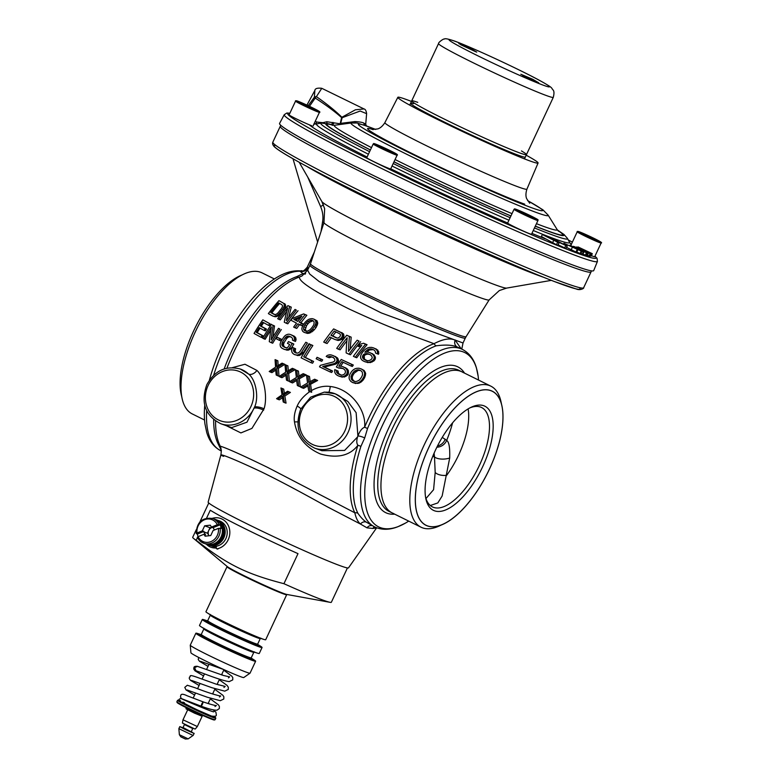 <?xml version="1.0" encoding="UTF-8"?>
<svg xmlns="http://www.w3.org/2000/svg" width="778" height="778" viewBox="0 0 778 778"><rect width="100%" height="100%" fill="white"/><g stroke="black" fill="none" stroke-linecap="round" stroke-linejoin="round"><path stroke-width="1.17" d="M430.322 505.525L437.829 502.919L442.147 495.994L449.694 458.018C450.034 447.651 449.023 441.778 446.66 440.416A10.561 10.065 -41.2 0 1 436.876 447.194M449.694 458.018A10.561 4.678 -3.8 0 1 434.494 456.929L434.095 453.175M425.955 498.562L433.579 489.693L435.184 472.45L434.494 456.929L432.772 456.316M425.605 497.375A55.442 23.729 116.3 0 0 432.403 506.886A55.442 23.729 116.3 0 0 433.511 507.363A55.442 23.729 116.3 0 0 478.888 466.479A55.442 23.729 116.3 0 0 481.601 407.526A55.442 23.729 116.3 0 0 480.493 407.05A55.442 23.729 116.3 0 0 469.912 407.886M434.532 510.806A58.078 24.867 116.3 0 0 482.7 466.644A58.078 24.867 116.3 0 0 483.751 405.727A58.078 24.867 116.3 0 0 471.283 407.195A58.078 24.867 116.3 0 0 436.857 447.233A58.078 24.867 116.3 0 0 425.887 498.883A58.078 24.867 116.3 0 0 434.532 510.806M452.592 422.843A66.179 28.329 116.3 0 1 446.66 440.416L442.264 437.372M323.444 204.818A6.603 1.78 -27.5 0 1 320.604 206.54L307.67 176.946M321.032 231.572L322.559 221.963C323.424 216.829 322.773 211.684 320.604 206.54M317.891 241.18L317.609 242.046M324.018 222.42A6.603 0.622 19.9 0 1 322.559 221.963M314.331 252.072L307.252 267.194C301.747 273.477 303.06 269.84 300.639 270.929L299.997 271.23A6.603 6.136 139.1 0 0 308.03 267.72M221.312 450.977L220.631 450.637C213.814 447.029 209.156 440.883 206.666 432.198L204.935 423.903A97.211 41.613 -63.7 0 1 204.731 405.426M209.379 380.209A97.211 41.613 -63.7 0 1 277.717 276.919C285.711 272.281 293.345 270.287 300.639 270.929M221.341 450.384L218.258 444.121A99.001 42.382 -63.7 0 1 213.668 419.702M226.943 368.169A99.992 42.8 -63.7 0 1 299.374 277.046A5.281 4.367 70.5 0 1 296.632 276.696L302.914 273.661L305.686 273.185M213.649 375.22A99.001 42.382 -63.7 0 1 299.997 271.23L302.914 273.661A5.281 4.96 72.7 0 0 305.316 274.06M309.926 265.249L307.611 270.18L309.693 274.031L319.291 281.626L381.269 312.912L463.017 342.981L465.322 338.051A85.804 3.929 -154.9 0 1 385.956 305.209A85.804 3.929 -154.9 0 1 309.926 265.249L310.51 263.771A85.901 3.929 25.1 0 0 386.637 303.751A85.901 3.929 25.1 0 0 466.09 336.65L489.148 299.89L499.34 290.544L506.653 288.093L551.349 280.362M461.189 348.807L455.188 340.18C450.161 337.808 443.1 338.975 433.998 343.701A99.992 42.8 116.3 0 0 364.59 427.248C366.603 410.93 351.199 388.806 330.29 386.501C324.222 385.645 317.949 386.987 311.472 390.546L310.578 384.254L317.619 380.471L314.633 379.217A130.014 5.952 -154.9 0 0 316.092 379.927A130.043 41.613 154.5 0 0 309.022 383.7A128.992 48.732 78.4 0 0 310.228 391.772A130.685 5.981 -154.9 0 1 308.759 391.062A129.245 48.324 -102.7 0 1 307.68 384.614A130.023 41.662 154.4 0 0 302.039 387.804A130.685 5.981 -154.9 0 1 300.619 387.113A130.14 42.382 -26.6 0 1 307.582 383A129.226 48.275 -102.8 0 1 306.493 375.268L309.488 376.513L310.169 381.599M353.047 372.613A119.54 51.173 116.3 0 0 351.763 374.646A117.381 50.453 106.1 0 0 351.004 376.552A115.309 44.22 80.1 0 0 351.257 378.925A118.684 33.084 57.1 0 0 351.889 379.975A124.743 16.28 35.6 0 0 353.377 381.045A129.693 5.3 14.7 0 1 355.235 381.531A130.334 26.471 -6.2 0 1 356.606 381.424A126.153 42.07 -28.3 0 1 359.037 380.306A118.431 49.16 -53.5 0 1 360.477 378.721A115.368 49.384 -63.7 0 1 361.77 376.688A112.615 48.411 -73.9 0 1 362.558 374.801A109.299 41.915 -99.9 0 1 362.344 372.438A112.615 31.392 -122.9 0 1 361.712 371.388A120.25 15.696 -144.4 0 1 360.214 370.318A127.582 5.213 -165.3 0 0 358.347 369.822A130.665 26.54 173.8 0 0 356.956 369.929A128.467 42.839 151.7 0 0 354.496 371.038A122.175 50.716 126.5 0 0 353.047 372.613L354.311 373.061A116.583 49.909 116.3 0 0 353.008 375.093L352.24 376.99L352.463 379.353L354.535 381.453M354.311 373.061L358.201 370.367L360.457 370.484M363.462 354.612A120.259 51.474 116.3 0 0 362.82 355.458A112.995 47.584 96.4 0 0 362.519 356.45A108.696 41.681 80.1 0 0 362.548 357.608A108.366 30.206 57.1 0 0 363.132 358.629A112.489 20.393 42.3 0 0 363.919 359.387A119.958 5.485 -154.9 0 0 366.282 360.486A126.979 12.02 8.1 0 1 367.508 360.671A130.237 26.452 -6.2 0 1 368.957 360.593A129.138 43.062 -28.3 0 1 370.279 360.068A124.587 48.936 -44 0 1 371.271 359.387A116.408 49.831 -63.7 0 1 371.923 358.551A107.841 45.416 -83.6 0 1 372.234 357.559A101.743 34.378 -111.6 0 1 371.981 356.684A102.978 28.698 -122.9 0 1 371.388 355.653A107.957 19.567 -137.7 0 1 370.591 354.904A116.817 5.349 -154.9 0 1 368.208 353.796A125.034 11.835 -171.9 0 0 366.983 353.601A129.401 26.287 173.8 0 0 365.543 353.689A130.646 35.778 162.9 0 0 364.444 353.932A126.882 49.831 136 0 0 363.462 354.612L364.853 355.108L366.924 354.185L369.569 354.282M364.853 355.108A117.235 50.181 116.3 0 0 364.211 355.945L364.454 359.105L367.547 360.934M335.911 331.934A126.046 53.954 116.3 0 0 332.76 335.921L337.069 338.022M306.279 323.035A129.595 55.481 116.3 0 0 304.791 325A130.471 56.084 106.1 0 0 303.799 326.818A129.683 49.724 80.1 0 0 303.566 329.016A125.871 35.088 57.1 0 0 303.906 329.96A121.436 15.842 35.6 0 0 304.966 330.883A119.316 4.872 14.7 0 1 306.435 331.234A121.047 24.585 -6.2 0 1 307.611 331.058A125.287 41.779 -28.3 0 1 309.868 329.872A129.537 53.77 -53.5 0 1 311.375 328.306A130.422 55.831 -63.7 0 1 312.844 326.342A130.675 56.172 -73.9 0 1 313.874 324.543A128.01 49.082 -99.9 0 1 314.147 322.355A122.029 34.018 -122.9 0 1 313.826 321.411A115.834 15.113 -144.4 0 1 312.775 320.497A113.073 4.619 -165.3 0 0 311.297 320.147A115.64 23.486 173.8 0 0 310.111 320.322A121.815 40.621 151.7 0 0 307.816 321.489A128.039 53.147 126.5 0 0 306.279 323.035L308.049 323.667A125.725 53.818 116.3 0 0 306.551 325.622L305.287 329.629L306.697 331.496M308.049 323.667L309.605 322.121L313.126 320.789M297.916 321.226L295.455 319.962L300.396 317.988M279.594 303.459A111.536 47.75 116.3 0 0 271.814 312.921L275.344 314.847M280.061 312.455A115.776 49.559 116.3 0 0 279.516 313.145M354.496 371.038L355.76 371.485M268.371 313.602A112.791 48.285 -63.7 0 1 278.952 300.658L283.25 303.08A119.433 15.589 35.6 0 0 283.96 303.867A126.493 29.778 50.1 0 0 284.262 304.84A130.539 44.103 68.4 0 0 284.116 306.357A129.09 52.233 87.6 0 0 283.591 307.67A124.354 53.332 104.1 0 0 282.667 309.158A119.54 51.173 116.3 0 0 279.39 313.32A114.774 47.205 128.5 0 0 278.116 314.613A109.455 39.882 144.5 0 0 276.871 315.518A106.897 29.272 162.9 0 0 275.237 316.208A109.951 16.921 -179.5 0 0 274.041 316.345A115.698 4.726 -165.3 0 0 272.854 316.092A120.678 5.524 -154.9 0 1 268.371 313.602M283.25 303.08A112.791 5.164 -154.9 0 1 278.952 300.658M270.725 312.532A119.812 5.485 -154.9 0 0 274.109 314.409A113.413 6.983 12.2 0 1 275.101 314.555A106.771 21.687 -6.2 0 1 276.102 314.312A106.469 35.506 -28.3 0 1 277.133 313.69A112.547 45.571 -48.6 0 1 278.193 312.678A118.645 50.794 -63.7 0 1 281.49 308.516A124.791 53.244 -78.9 0 1 282.19 307.3A130.111 49.889 -99.9 0 1 282.492 306.269A129.041 35.963 -122.9 0 1 282.375 305.404A121.699 18.283 -141.8 0 1 281.85 304.713A113.948 5.213 -154.9 0 1 278.563 302.875A113.928 48.771 116.3 0 0 270.725 312.532L271.814 312.921M287.909 305.628A112.791 5.164 -154.9 0 0 289.737 306.61A130.558 50.784 81.9 0 0 286.362 320.575A124.752 53.4 -63.7 0 1 295.037 309.43A112.791 5.164 -154.9 0 0 296.35 310.121A125.346 53.663 116.3 0 0 286.265 323.249A120.678 5.524 -154.9 0 1 284.271 322.209A130.403 50.988 -97.5 0 1 287.743 307.923A121.475 52 116.3 0 0 278.903 319.359A120.678 5.524 -154.9 0 1 277.658 318.698A120.678 51.659 -63.7 0 1 287.909 305.628L291.283 307.164L288.638 317.502M290.953 320.235A126.094 53.983 -63.7 0 1 292.217 318.552A114.356 33.493 -20.4 0 1 303.653 313.913L306.853 315.275A124.616 53.342 116.3 0 0 300.911 322.763L303.332 323.998A125.151 53.575 116.3 0 0 302.068 325.681L300.357 325.068A118.606 5.427 -154.9 0 1 297.945 323.843A128.38 54.956 116.3 0 0 295.086 327.801A120.678 5.524 -154.9 0 1 293.656 327.071A127.991 54.791 -63.7 0 1 296.515 323.113A118.606 5.427 -154.9 0 1 290.953 320.235M303.653 313.913A112.791 5.164 -154.9 0 0 305.064 314.633A128.38 54.956 116.3 0 0 299.199 322.15A117.643 5.378 -154.9 0 0 301.601 323.385A128.963 55.209 116.3 0 0 300.357 325.068M293.812 319.379A117.643 5.378 -154.9 0 0 297.77 321.421A127.991 54.791 -63.7 0 1 301.864 316.121A115.27 33.639 159.8 0 0 293.812 319.379L295.455 319.962M302.554 326.186A130.48 55.958 -75.9 0 1 303.352 324.659A129.372 55.384 -63.7 0 1 305.258 322.131A127.291 52.359 -51.5 0 1 306.581 320.867A125.55 49.306 -44 0 1 307.475 320.147A123.264 44.91 -35.5 0 1 308.847 319.291A117.702 32.229 -17.1 0 1 310.247 318.834A114.181 21.084 -3.6 0 1 312.163 318.63A112.1 2.995 16.4 0 1 313.884 319.116A114.522 13.391 33.9 0 0 315.187 320.157A120.541 31.665 54.4 0 0 315.8 321.625A124.772 42.158 68.4 0 0 315.907 322.851A129.012 52.194 87.6 0 0 315.557 324.222A130.091 54.791 96.4 0 0 315.168 325.185A130.587 56.006 104.1 0 0 314.351 326.711A130.519 55.87 116.3 0 0 312.455 329.24A129.527 53.274 128.5 0 0 311.161 330.514A128.535 50.482 136 0 0 310.286 331.234A127.145 46.33 144.5 0 0 308.954 332.109A123.614 33.853 162.9 0 0 307.573 332.576A121.319 22.406 176.4 0 0 305.686 332.78A120.084 3.209 -163.6 0 0 303.965 332.303A121.806 14.247 -146.1 0 1 302.652 331.253A125.783 33.036 -125.6 0 1 302 329.775A128.37 43.373 -111.6 0 1 301.864 328.549A130.461 52.778 -92.4 0 1 302.185 327.159A130.685 55.034 -83.6 0 1 302.554 326.186M333.636 328.899A112.791 5.164 -154.9 0 0 340.511 332.235A111.215 14.51 35.6 0 0 341.746 333.217A113.277 33.6 60.2 0 0 342.252 334.618A117.779 43.831 76.8 0 0 342.252 336.154A123.673 52.087 96.4 0 0 341.892 337.127A128.448 54.985 116.3 0 0 341.017 338.236A130.626 51.299 136 0 0 340.074 338.936A129.663 41.224 154.9 0 0 338.333 339.626A126.532 28.339 170.8 0 0 336.534 339.898A119.841 4.892 -165.3 0 0 334.861 339.48A117.478 5.378 -154.9 0 1 329.707 336.971A129.945 55.627 116.3 0 0 325.399 342.913A120.678 5.524 -154.9 0 1 323.706 342.087A130.14 55.715 -63.7 0 1 333.636 328.899L343.545 333.859L343.643 337.749A124.674 53.371 116.3 0 0 342.767 338.858L338.265 340.521L334.861 339.48M330.971 335.289A116.476 5.329 -154.9 0 0 336.427 337.934A120.901 11.446 8.1 0 1 337.516 338.08A127.952 35.039 -17.1 0 1 338.527 337.808A130.665 51.319 -44 0 1 339.471 337.107A128.798 55.141 -63.7 0 1 340.122 336.271A124.295 52.35 -83.6 0 1 340.482 335.299A116.175 39.25 -111.6 0 1 340.336 334.462A111.983 20.296 -137.7 0 1 339.685 333.762A113.763 5.203 -154.9 0 1 334.219 331.107A129.945 55.627 116.3 0 0 330.971 335.289L332.76 335.921M346.716 335.23A112.791 5.164 -154.9 0 0 349.429 336.534A116.204 45.202 81.9 0 0 348.505 351.364A125.054 53.536 -63.7 0 1 357.16 340.21A112.791 5.164 -154.9 0 0 359.066 341.114A124.431 53.264 116.3 0 0 348.952 354.233A120.678 5.524 -154.9 0 1 346.142 352.901A117.381 45.892 -97.5 0 1 347.173 337.749A127.495 54.577 116.3 0 0 338.508 349.254A120.678 5.524 -154.9 0 1 336.718 348.388A127.923 54.761 -63.7 0 1 346.716 335.23L351.179 337.156L350.197 349.069M355.322 357.248A122.117 52.272 116.3 0 1 365.524 344.158A112.791 5.164 -154.9 0 1 363.559 343.234L367.07 344.712A118.917 50.901 116.3 0 0 356.752 357.754L355.322 357.248A120.678 5.524 -154.9 0 1 353.387 356.334A122.856 52.593 -63.7 0 1 361.741 345.432A130.519 38.958 158.6 0 0 358.25 346.453A123.556 52.894 -63.7 0 1 360.029 344.246A130.422 38.929 -21.4 0 1 363.559 343.234M369.657 352.57A115.951 5.3 -154.9 0 0 371.359 353.358A110.175 14.374 35.6 0 0 372.847 354.428A102.336 26.88 54.4 0 0 373.907 356.061A100.391 33.921 68.4 0 0 374.276 357.374A105.331 43.743 92.7 0 0 373.868 359.076A115.543 49.461 116.3 0 0 372.779 360.477A125.346 47.876 139.6 0 0 371.018 361.546A129.518 41.185 154.9 0 0 369.142 362.188A130.052 24.011 176.4 0 0 366.798 362.237A125.064 5.106 -165.3 0 0 364.901 361.731A120.678 5.524 -154.9 0 1 363.219 360.943A116.078 15.142 -144.4 0 1 361.76 359.883A109.941 28.883 -125.6 0 1 360.72 358.259A109.251 40.651 -103.2 0 1 360.564 356.674A112.8 46.845 -87.3 0 1 360.963 354.963A117.799 50.687 -72.5 0 1 362.13 352.852A121.076 51.834 -63.7 0 1 363.647 350.897A124.256 51.893 -54.9 0 1 365.534 349.118A128.535 49.092 -40.4 0 1 367.323 348.048A130.655 41.545 -25.1 0 1 369.239 347.426A127.563 23.554 -3.6 0 1 371.612 347.387A119.112 4.862 14.7 0 1 373.547 347.902L377.758 350.09L378.828 353.261L378.468 354.243L377.213 353.796A114.881 5.252 -154.9 0 1 375.473 352.988A100.741 38.628 -99.9 0 1 375.463 351.841A99.253 27.668 -122.9 0 1 374.889 350.82A104.126 18.876 -137.7 0 1 374.092 350.061A113.763 5.203 -154.9 0 1 372.04 349.108A123.255 11.67 -171.9 0 0 370.795 348.914A128.652 26.131 173.8 0 0 369.326 348.991A130.373 43.471 151.7 0 0 367.975 349.497A127.281 49.996 136 0 0 366.973 350.168A124.217 51.562 126.5 0 0 365.3 351.675A120.395 51.543 116.3 0 0 364.863 352.23A129.167 26.238 -6.2 0 1 367.751 352.055A121.485 4.96 14.7 0 1 369.657 352.57L374.14 354.894L375.492 357.802L375.064 359.504A112.995 48.372 116.3 0 0 373.965 360.895L370.338 362.616L364.901 361.731M373.547 347.902A112.791 5.164 -154.9 0 0 374.918 348.544A106.44 13.887 35.6 0 0 376.406 349.614A98.407 25.849 54.4 0 0 377.437 351.238A98.505 36.654 76.8 0 0 377.554 352.813A105.779 44.55 96.4 0 0 377.213 353.796M256.234 332.303A127.553 5.835 -154.9 0 0 262.089 335.503A118.344 50.658 116.3 0 0 261.038 337.263A127.991 5.854 -154.9 0 1 254.056 333.441A112.013 47.944 -63.7 0 1 262.838 319.846A123.673 5.66 -154.9 0 0 269.703 323.629A118.344 50.658 116.3 0 0 268.536 325.35A124.344 5.689 -154.9 0 1 262.76 322.18A113.18 48.45 116.3 0 0 260.26 325.914A125.676 5.747 -154.9 0 0 265.279 328.666A117.711 50.395 116.3 0 0 264.17 330.407A126.231 5.777 -154.9 0 1 259.142 327.645A113.18 48.45 116.3 0 0 256.234 332.303L257.197 332.644A110.865 47.458 116.3 0 1 260.027 328.141M271.318 324.504A123.673 5.66 -154.9 0 0 273.175 325.496A129.07 50.21 81.9 0 0 271.172 339.947A123.897 53.03 -63.7 0 1 278.524 328.335A123.673 5.66 -154.9 0 0 279.847 329.026A124.538 53.312 116.3 0 0 271.289 342.699A127.991 5.854 -154.9 0 1 269.295 341.659A128.642 50.298 -97.5 0 1 271.396 326.886A120.395 51.543 116.3 0 0 263.927 338.809A127.991 5.854 -154.9 0 1 262.672 338.148A119.54 51.173 -63.7 0 1 271.318 324.504L274.508 325.972L272.932 337.039M279.283 340.317A126.619 54.207 116.3 0 1 280.187 338.858A126.231 5.777 -154.9 0 1 276.978 337.195L281.704 339.403A123.012 52.661 116.3 0 0 280.8 340.861L279.283 340.317A126.678 5.796 -154.9 0 1 276.083 338.654A125.346 53.663 -63.7 0 1 276.978 337.195M284.174 349.332A127.154 5.193 -165.3 0 1 285.575 349.662A126.493 19.469 -179.5 0 1 286.907 349.575A126.61 34.67 162.9 0 1 288.589 348.904A128.555 52.058 131.4 0 1 289.542 347.854A129.595 55.481 116.3 0 1 292.217 343.468A125.861 5.757 -154.9 0 1 288.521 341.591L293.851 344.051A125.725 53.818 116.3 0 0 291.157 348.427L288.502 350.139L284.174 349.332A127.991 5.854 -154.9 0 1 281.986 348.223A128.992 16.834 -144.4 0 1 280.965 347.309A130.14 30.634 -129.9 0 1 280.352 346.239A130.685 44.151 -111.6 0 1 280.099 344.576A130.023 52.603 -92.4 0 1 280.323 343.156A128.642 55.17 -75.9 0 1 280.975 341.571A127.261 54.479 -63.7 0 1 283.698 337.205A125.559 51.64 -51.5 0 1 284.855 335.872A123.294 44.92 -35.5 0 1 286.071 334.958A121.387 33.24 -17.1 0 1 287.772 334.297A121.076 18.643 0.5 0 1 289.105 334.2A122.214 4.989 14.7 0 1 290.486 334.53L294.308 336.222L295.961 338.206L295.514 341.435L293.87 340.852A124.976 5.718 -154.9 0 1 292.382 340.103A130.548 54.975 -83.6 0 1 292.693 339.111A128.885 35.924 -122.9 0 1 292.324 338.158A126.279 18.973 -141.8 0 1 291.536 337.37A124.344 5.689 -154.9 0 1 289.358 336.261A122.691 7.556 -167.8 0 0 288.21 336.057A121.767 24.731 173.8 0 0 287.121 336.271A123.118 41.059 151.7 0 0 286.08 336.893A125.715 50.901 131.4 0 0 285.108 337.934A127.709 54.674 116.3 0 0 282.395 342.301A129.245 55.141 101.1 0 0 281.918 343.594A130.529 50.055 80.1 0 0 281.869 344.712A130.354 36.333 57.1 0 0 282.239 345.675A128.905 19.362 38.2 0 0 283.027 346.453L284.592 347.017L283.425 345.267L283.951 342.855A124.003 53.079 116.3 0 1 286.683 338.488L288.706 336.835L290.962 336.835M283.027 346.453A127.553 5.835 -154.9 0 0 285.215 347.572A126.493 7.79 12.2 0 1 286.362 347.776A125.88 25.567 -6.2 0 1 287.452 347.562A127.796 50.191 -44 0 1 288.23 346.803A129.323 55.364 -63.7 0 1 289.649 344.469A126.415 5.786 -154.9 0 1 287.442 343.341A128.856 55.16 -63.7 0 1 288.521 341.591M290.486 334.53A123.673 5.66 -154.9 0 0 292.664 335.639A125.307 16.348 35.6 0 0 293.705 336.543A127.582 30.031 50.1 0 0 294.308 337.623A129.741 43.84 68.4 0 0 294.551 339.276A130.364 55.909 104.1 0 0 293.87 340.852M292.431 347.396A126.756 5.796 -154.9 0 0 293.948 348.165A130.616 55.734 101.1 0 0 293.501 349.458A130.51 50.045 80.1 0 0 293.481 350.596A129.44 36.08 57.1 0 0 293.899 351.568A128.205 19.256 38.2 0 0 294.755 352.376A127.553 5.835 -154.9 0 0 295.796 352.901A127.329 7.838 12.2 0 1 297.001 353.124A127.796 25.956 -6.2 0 1 298.139 352.93A129.06 43.033 -28.3 0 1 299.19 352.308A130.159 52.7 -48.6 0 1 300.152 351.267A130.616 55.909 -63.7 0 1 305.832 342.262A123.673 5.66 -154.9 0 0 307.417 343.049A130.665 55.938 116.3 0 0 301.738 352.055A130.412 53.643 128.5 0 0 300.59 353.387A129.751 47.273 144.5 0 0 299.365 354.301A128.74 35.253 162.9 0 0 297.624 354.953A127.971 19.703 -179.5 0 0 296.233 355.021A127.787 5.222 -165.3 0 0 294.755 354.661A127.991 5.854 -154.9 0 1 293.724 354.146A128.448 16.756 -144.4 0 1 292.616 353.212A129.294 30.439 -129.9 0 1 291.935 352.103A130.247 44.006 -111.6 0 1 291.604 350.421A130.685 52.875 -92.4 0 1 291.799 348.991A130.451 55.948 -75.9 0 1 292.431 347.396L295.591 348.748L295.115 351.179L296.544 353.037M310.937 362.655A127.991 5.854 -154.9 0 1 301.086 357.812A130.685 55.938 -63.7 0 1 309.547 344.1L312.863 345.5A126.707 54.236 116.3 0 0 305.375 357.423L313.602 361.469A126.201 54.022 116.3 0 0 312.561 363.229L310.937 362.655A130.111 55.695 116.3 0 1 311.978 360.895A127.553 5.835 -154.9 0 1 303.731 356.839L305.375 357.423M309.547 344.1A123.673 5.66 -154.9 0 0 311.161 344.897A130.665 55.938 116.3 0 0 303.731 356.839M320.157 360.71A129.226 55.316 116.3 0 1 321.051 359.251A126.231 5.777 -154.9 0 1 317.054 357.306L322.666 359.825A125.384 53.672 116.3 0 0 321.761 361.284L320.157 360.71A126.678 5.796 -154.9 0 1 316.16 358.765A129.838 55.578 -63.7 0 1 317.054 357.306M330.212 371.972A127.991 5.854 -154.9 0 1 319.505 366.817A128.798 55.141 -63.7 0 1 320.361 365.349A130.548 33.24 -13.9 0 1 333.12 362.042A130.121 47.409 -35.5 0 1 334.462 361.167A126.707 54.236 -63.7 0 1 334.841 360.593A121.601 46.631 -99.9 0 1 334.793 359.436A120.6 33.619 -122.9 0 1 334.268 358.425A122.516 15.988 -144.4 0 1 332.955 357.413A124.237 5.679 -154.9 0 1 331.759 356.839A126.114 5.154 -165.3 0 0 330.086 356.412A129.333 26.267 173.8 0 0 328.831 356.567A130.685 43.578 151.7 0 0 327.684 357.151A124.879 5.709 -154.9 0 1 326.215 356.441A130.072 52.671 -48.6 0 1 327.256 355.429A130.169 35.642 -17.1 0 1 329.182 354.836A128.117 19.722 0.5 0 1 330.738 354.826A125.102 2.071 17.6 0 1 333.003 355.536L337.38 357.822L338.644 360.71L338.187 362.003A122.613 52.486 116.3 0 0 337.808 362.577L335.61 364.172L324.27 367.031L332.566 371.028A122.613 52.486 116.3 0 0 331.691 372.497L330.212 371.972A126.182 54.013 116.3 0 1 331.078 370.503A127.631 5.835 -154.9 0 1 322.705 366.477L324.27 367.031M333.003 355.536A123.673 5.66 -154.9 0 0 334.2 356.12A122.127 14.276 33.9 0 0 335.814 357.267A120.143 28.28 50.1 0 0 336.65 358.425A119.909 40.514 68.4 0 0 337.107 360.156A123.692 52.778 101.1 0 0 336.66 361.459A126.182 54.013 116.3 0 0 336.291 362.042A128.458 52.019 131.4 0 0 335.25 363.054A130.422 43.49 151.7 0 0 334.083 363.637A130.616 32.929 166.5 0 0 322.705 366.477M334.754 369.618A127.086 5.816 -154.9 0 0 336.602 370.503A121.524 49.17 87.6 0 0 336.514 371.962A122.263 34.076 57.1 0 0 337.098 372.993A125.19 18.808 38.2 0 0 338.177 373.887A127.631 5.835 -154.9 0 0 340.064 374.782A129.644 7.984 12.2 0 1 341.503 375.084A130.675 26.54 -6.2 0 1 342.816 374.947A128.73 42.926 -28.3 0 1 343.983 374.374A125.939 49.461 -44 0 1 344.839 373.644A121.99 52.223 -63.7 0 1 345.199 373.061A118.82 50.035 -83.6 0 1 345.413 372.04A117.653 45.114 -99.9 0 1 345.325 370.863A119.112 33.201 -122.9 0 1 344.732 369.832A122.866 18.458 -141.8 0 1 343.643 368.937A125.958 5.767 -154.9 0 1 341.746 368.043A128.564 7.916 -167.8 0 0 340.317 367.741A130.655 29.263 170.8 0 0 338.527 368.013A126.328 5.777 -154.9 0 1 336.359 366.983A125.443 53.701 -63.7 0 1 341.202 359.465L353.309 365.038A118.451 50.706 116.3 0 0 352.337 366.467L350.985 365.991A124.237 5.679 -154.9 0 1 341.795 361.634A124.957 53.488 116.3 0 0 338.809 366.273A130.305 24.06 -3.6 0 1 340.92 366.137A127.767 5.222 14.7 0 1 342.67 366.594L347.348 369.025L348.369 370.639L348.301 374.004A118.217 50.609 116.3 0 0 347.581 375.161L344.401 377.048L339.198 376.251A127.991 5.854 -154.9 0 1 337.312 375.356A126.133 16.455 -144.4 0 1 335.921 374.315A123.177 32.355 -125.6 0 1 334.89 372.701A121.835 45.338 -103.2 0 1 334.657 371.077A122.214 49.442 -92.4 0 1 334.754 369.618L338.051 371.009L338.518 373.498L341.445 375.268M342.67 366.594A125.482 5.738 -154.9 0 0 344.566 367.488A122.875 16.037 35.6 0 0 345.967 368.529A118.791 31.208 54.4 0 0 347.017 370.153A116.817 43.471 76.8 0 0 347.241 371.767A117.653 48.858 92.7 0 0 346.988 373.528A121.349 51.941 116.3 0 0 346.268 374.695A126.201 48.197 139.6 0 0 344.732 375.862A128.934 40.991 154.9 0 0 343.069 376.571A130.685 24.128 176.4 0 0 340.949 376.708A129.556 5.29 -165.3 0 0 339.198 376.251M341.202 359.465A123.673 5.66 -154.9 0 0 351.938 364.551A121.611 52.058 116.3 0 0 350.985 365.991M349.371 375.784A117.838 50.541 -75.9 0 1 349.944 374.169A120.259 51.474 -63.7 0 1 351.598 371.553A123.303 50.716 -51.5 0 1 352.852 370.26A125.248 49.189 -44 0 1 353.747 369.55A127.291 46.379 -35.5 0 1 355.167 368.704A130.334 35.691 -17.1 0 1 356.732 368.315A130.5 24.099 -3.6 0 1 358.979 368.227A126.688 3.384 16.4 0 1 361.186 368.879A120.23 14.062 33.9 0 0 363.015 370.114A112.44 29.535 54.4 0 0 364.143 371.767A109.066 36.848 68.4 0 0 364.59 373.1A108.424 43.869 87.6 0 0 364.503 374.568A109.552 46.135 96.4 0 0 364.279 375.599A111.147 47.672 104.1 0 0 363.676 377.194A114.483 49.004 116.3 0 0 362.003 379.8A118.285 48.654 128.5 0 0 360.749 381.094A120.765 47.429 136 0 0 359.864 381.813A123.488 44.988 144.5 0 0 358.464 382.659A128.467 35.185 162.9 0 0 356.908 383.068A130.432 24.089 176.4 0 0 354.69 383.155A129.644 3.462 -163.6 0 0 352.502 382.513A125.744 14.704 -146.1 0 1 350.684 381.288A120.065 31.538 -125.6 0 1 349.555 379.635A117.303 39.629 -111.6 0 1 349.098 378.293A116.214 47.02 -92.4 0 1 349.157 376.815A116.807 49.199 -83.6 0 1 349.371 375.784M275.081 359.621A130.014 5.952 -154.9 0 0 276.287 360.233A130.198 48.683 77.3 0 0 276.705 366.448A129.07 41.351 -25.6 0 1 282.044 363.151A130.014 5.952 -154.9 0 0 283.309 363.793A129.274 41.36 154.5 0 0 276.822 367.77A130.169 49.179 78.4 0 0 277.445 375.628A130.685 5.981 -154.9 0 1 276.18 374.996A130.062 48.635 -102.7 0 1 275.577 368.714A129.294 41.428 154.4 0 0 270.413 372.079A130.685 5.981 -154.9 0 1 269.207 371.466A129.051 42.031 -26.6 0 1 275.587 367.148A130.082 48.596 -102.8 0 1 275.081 359.621L277.834 360.788L278.145 365.543M285.001 364.639A130.014 5.952 -154.9 0 0 286.275 365.281A130.685 48.868 77.3 0 0 286.858 371.553A130.315 41.749 -25.6 0 1 292.363 368.315A130.014 5.952 -154.9 0 0 293.685 368.976A130.412 41.73 154.5 0 0 287.014 372.886A130.685 49.374 78.4 0 0 287.821 380.821A130.685 5.981 -154.9 0 1 286.499 380.16A130.665 48.858 -102.7 0 1 285.74 373.819A130.422 41.788 154.4 0 0 280.411 377.126A130.685 5.981 -154.9 0 1 279.137 376.484A130.315 42.44 -26.6 0 1 285.711 372.234A130.675 48.82 -102.8 0 1 285.001 364.639L287.879 365.854L288.317 370.678M295.475 369.851A130.014 5.952 -154.9 0 0 296.817 370.523A130.296 48.722 77.3 0 0 297.556 376.853A130.685 41.866 -25.6 0 1 303.216 373.664A130.014 5.952 -154.9 0 0 304.616 374.354A130.665 41.808 154.5 0 0 297.741 378.196A130.296 49.228 78.4 0 0 298.752 386.189A130.685 5.981 -154.9 0 1 297.352 385.509A130.403 48.761 -102.7 0 1 296.437 379.119A130.665 41.866 154.4 0 0 290.953 382.368A130.685 5.981 -154.9 0 1 289.611 381.697A130.685 42.557 -26.6 0 1 296.369 377.524A130.383 48.713 -102.8 0 1 295.475 369.851L298.431 371.096L298.995 376.037M306.493 375.268A130.014 5.952 -154.9 0 0 307.903 375.959A129.012 48.236 77.3 0 0 308.808 382.338A130.169 41.701 -25.6 0 1 314.633 379.217M280.946 387.969A130.334 5.961 -154.9 0 0 282.103 388.543A130.432 48.771 77.3 0 0 283.017 394.213A130.412 41.779 -25.6 0 1 287.597 391.266A130.334 5.961 -154.9 0 0 288.794 391.859A130.325 41.701 154.5 0 0 283.231 395.419A130.451 49.286 78.4 0 0 284.427 402.566A128.963 5.903 -154.9 0 1 283.231 401.983A130.344 48.742 -102.7 0 1 282.181 396.265A130.315 41.749 154.4 0 0 277.736 399.26A128.963 5.903 -154.9 0 1 276.569 398.686A130.422 42.479 -26.6 0 1 282.054 394.835A130.354 48.703 -102.8 0 1 280.946 387.969L283.707 389.117L284.388 393.318M272.854 316.092L275.295 316.792L278.193 315.994L280.741 313.806L279.39 313.32M274.041 316.345L275.295 316.792M275.237 316.208L276.53 316.675M276.871 315.518L278.193 315.994M278.116 314.613L279.458 315.09M282.667 309.158L284.067 309.654A116.583 49.909 116.3 0 0 280.741 313.806M283.591 307.67L285.001 308.166L285.516 306.853L285.652 305.336L284.592 303.556M284.067 309.654L285.001 308.166M284.116 306.357L285.516 306.853M284.262 304.84L285.652 305.336M283.96 303.867L285.332 304.354M310.237 391.305C303.935 395.652 299.579 400.573 297.157 406.048C294.609 412.039 293.714 417.339 294.483 421.948C296.914 436.798 305.55 447.476 320.41 453.992C337.389 458.65 349.896 455.743 357.909 445.269A99.992 42.8 116.3 0 0 354.836 512.799L267.69 467.432C223.325 445.843 220.369 446.407 220.223 446.144M302.039 387.804L303.615 388.358L307.894 385.917M307.611 270.18L302.01 275.957L299.374 277.046C299.404 279.399 300.639 284.806 348.758 308.827C393.843 329.823 414.061 336.213 433.998 343.701A5.281 4.367 -109.5 0 0 436.234 345.821A99.001 42.382 116.3 0 0 367.527 428.542L364.707 437.946L360.904 446.387A99.001 42.382 116.3 0 0 357.87 513.247C360.739 517.36 363.579 520.346 366.38 522.194L374.578 526.871A99.001 42.382 -63.7 0 1 379.431 421.598A99.001 42.382 -63.7 0 1 460.469 348.593A99.001 42.382 -63.7 0 1 462.443 349.429C469.27 353.037 473.919 359.183 476.408 367.868L478.139 376.163A97.211 41.613 -63.7 0 1 478.538 380.063M226.349 425.702L240.898 432.918L251.916 428.406L264.034 408.82C267.768 397.665 264.189 376.883 256.915 370.425L244.973 364.25L232.486 367.624M296.35 310.121L295.037 309.43M298.032 310.723A121.854 52.165 116.3 0 0 287.821 323.804L286.265 323.249M286.722 311.531A118.334 50.658 116.3 0 0 280.304 319.865L278.903 319.359M299.501 324.63A124.616 53.342 116.3 0 0 296.749 328.394L295.086 327.801M314.351 326.711L316.16 327.353L317.755 323.502L317.035 320.818L313.884 319.116M316.16 327.353A126.571 54.178 116.3 0 0 314.244 329.872L309.313 333.198L307.417 333.402L303.965 332.303M331.34 337.769A126.046 53.954 116.3 0 0 327.12 343.526L325.399 342.913M359.066 341.114L357.16 340.21M360.71 341.698A121.018 51.805 116.3 0 0 350.47 354.768L348.952 354.233M346.871 340.9A123.799 53.001 116.3 0 0 340.142 349.828L338.508 349.254M358.25 346.453L360.671 346.755M366.73 352.181L369.414 350.012L373.45 349.614M262.089 335.503L263.275 335.931A115.504 49.442 116.3 0 0 262.215 337.681L261.038 337.263M269.703 323.629L262.838 319.846M270.939 324.066A115.504 49.442 116.3 0 0 269.762 325.788L268.536 325.35M263.654 322.675A110.865 47.458 116.3 0 0 261.252 326.264L266.465 329.084A114.94 49.199 116.3 0 0 265.347 330.825L264.17 330.407M263.275 335.931L257.197 332.644M279.847 329.026L278.524 328.335M281.325 329.551A121.115 51.844 116.3 0 0 272.708 343.205L271.289 342.699M270.822 330.203A117.361 50.239 116.3 0 0 265.191 339.266L263.927 338.809M286.8 348.136L284.592 347.017M307.417 343.049L305.832 342.262M309.119 343.652A126.707 54.236 116.3 0 0 303.391 352.638L299.267 355.536L294.755 354.661M327.684 357.151L329.289 357.724L331.691 356.985L333.354 357.403M343.195 362.305A121.485 52.009 116.3 0 0 340.686 366.146M338.527 368.013L343.176 368.548M363.676 377.194L364.726 377.573L365.679 373.489L364.182 370.523L361.186 368.879M364.726 377.573A112.032 47.954 116.3 0 0 363.044 380.17L360.904 382.183L357.987 383.447L352.502 382.513M270.413 372.079L271.95 372.623L275.713 370.182M277.445 375.628L279.02 376.192L278.388 368.325L284.894 364.357L282.044 363.151M280.411 377.126L282.006 377.69L285.896 375.268M287.821 380.821L289.426 381.385L288.619 373.459L295.3 369.55L292.363 368.315M290.953 382.368L292.557 382.941L296.622 380.51M298.752 386.189L300.337 386.763L299.345 378.769L306.211 374.918L303.216 373.664M277.736 399.26L279.36 399.834L282.443 397.743M284.427 402.566L286.051 403.15L284.845 395.992L290.408 392.423L287.597 391.266M289.737 306.61L291.283 307.164M301.601 323.385L303.332 323.998M299.199 322.15L300.911 322.763M305.064 314.633L306.853 315.275M305.686 332.78L307.417 333.402M307.573 332.576L309.313 333.198M308.954 332.109L310.704 332.731M310.286 331.234L312.046 331.866M311.161 330.514L312.931 331.146M312.455 329.24L314.244 329.872M315.168 325.185L316.986 325.836M315.557 324.222L317.385 324.873M315.907 322.851L317.755 323.502M315.8 321.625L317.648 322.286M315.187 320.157L317.035 320.818M342.252 336.154L344.022 336.777M341.892 337.127L343.643 337.749M342.252 334.618L344.041 335.25M341.746 333.217L343.545 333.859M340.511 332.235L342.33 332.887M336.534 339.898L338.265 340.521M338.333 339.626L340.074 340.249M340.074 338.936L341.814 339.558M341.017 338.236L342.767 338.858M349.429 336.534L351.179 337.156M365.524 344.158L367.07 344.712M373.907 356.061L375.152 356.509M374.276 357.374L375.492 357.802M372.847 354.428L374.14 354.894M371.359 353.358L372.691 353.834M365.3 351.675L366.574 352.133M366.973 350.168L368.402 350.684M367.975 349.497L369.414 350.012M369.326 348.991L370.766 349.497M370.795 348.914L372.215 349.419M377.554 352.813L378.828 353.261M377.437 351.238L378.74 351.695M376.406 349.614L377.758 350.09M374.918 348.544L376.299 349.03M366.798 362.237L368.033 362.674M369.142 362.188L370.338 362.616M371.018 361.546L372.205 361.974M372.779 360.477L373.965 360.895M373.868 359.076L375.064 359.504M265.279 328.666L266.465 329.084M260.26 325.914L261.252 326.264M273.175 325.496L274.508 325.972M280.187 338.858L281.704 339.403M292.217 343.468L293.851 344.051M289.542 347.854L291.157 348.427M282.239 345.675L283.795 346.229M281.869 344.712L283.425 345.267M281.918 343.594L283.474 344.148M282.395 342.301L283.951 342.855M285.108 337.934L286.683 338.488M286.08 336.893L287.666 337.458M287.121 336.271L288.706 336.835M288.21 336.057L289.805 336.621M294.551 339.276L296.194 339.869M294.308 337.623L295.961 338.206M293.705 336.543L295.348 337.137M292.664 335.639L294.308 336.222M285.575 349.662L287.17 350.226M286.907 349.575L288.502 350.139M288.589 348.904L290.204 349.478M293.948 348.165L295.591 348.748M296.233 355.021L297.867 355.604M297.624 354.953L299.267 355.536M299.365 354.301L301.008 354.885M300.59 353.387L302.243 353.971M301.738 352.055L303.391 352.638M294.755 352.376L296.399 352.959M293.899 351.568L295.533 352.152M293.481 350.596L295.115 351.179M293.501 349.458L295.134 350.042M311.978 360.895L313.602 361.469M311.161 344.897L312.863 345.5M321.051 359.251L322.666 359.825M331.078 370.503L332.566 371.028M334.083 363.637L335.61 364.172M335.25 363.054L336.767 363.598M336.291 362.042L337.808 362.577M336.66 361.459L338.187 362.003M337.107 360.156L338.644 360.71M336.65 358.425L338.197 358.979M335.814 357.267L337.38 357.822M334.2 356.12L335.785 356.684M328.831 356.567L330.436 357.141M330.086 356.412L331.691 356.985M340.317 367.741L341.756 368.247M338.177 373.887L339.578 374.383M337.098 372.993L338.518 373.498M336.514 371.962L337.953 372.477M336.602 370.503L338.051 371.009M340.949 376.708L342.301 377.184M343.069 376.571L344.401 377.048M344.732 375.862L346.054 376.328M346.268 374.695L347.581 375.161M346.988 373.528L348.301 374.004M347.241 371.767L348.583 372.244M347.017 370.153L348.369 370.639M345.967 368.529L347.348 369.025M344.566 367.488L345.967 367.984M351.938 364.551L353.309 365.038M354.69 383.155L355.799 383.554M356.908 383.068L357.987 383.447M358.464 382.659L359.524 383.039M359.864 381.813L360.904 382.183M360.749 381.094L361.789 381.463M362.003 379.8L363.044 380.17M364.279 375.599L365.339 375.969M364.503 374.568L365.572 374.957M364.59 373.1L365.679 373.489M364.143 371.767L365.261 372.166M363.015 370.114L364.182 370.523M276.822 367.77L278.388 368.325M283.309 363.793L284.894 364.357M276.287 360.233L277.834 360.788M287.014 372.886L288.619 373.459M293.685 368.976L295.3 369.55M286.275 365.281L287.879 365.854M297.741 378.196L299.345 378.769M304.616 374.354L306.211 374.918M296.817 370.523L298.431 371.096M283.231 395.419L284.845 395.992M288.794 391.859L290.408 392.423M282.103 388.543L283.707 389.117M357.87 513.247A5.281 4.542 153.4 0 0 354.836 512.799C355.945 518.041 357.812 521.795 360.457 524.051L327.421 506.867C315.022 500.089 287.072 484.363 260.961 471.663C213.639 449.499 219.629 455.227 223.704 456.336M219.542 444.705A99.992 42.8 -63.7 0 1 219.464 444.52L220.164 446.105C219.873 445.668 222.061 448.575 220.864 454.945L208.144 502.121A77.499 3.55 25.1 0 0 261.729 531.014A77.499 3.55 25.1 0 0 341.095 566.044A77.499 3.55 25.1 0 0 348.495 567.872L376.542 527.97L372.837 528.457L367.041 527.854L360.457 524.051A5.281 4.357 126.9 0 1 366.38 522.194M367.527 428.542A5.281 0.671 -157.2 0 0 364.59 427.248C362.033 428.172 359.796 431.08 357.899 435.972L357.549 436.954C356.45 440.776 356.567 443.557 357.909 445.269A5.281 1.585 -162.2 0 1 360.904 446.387M364.707 437.946A5.281 1.138 -159.7 0 0 357.899 435.991L356.13 412.671L347.892 401.506L335.269 393.833M321.898 450.725L344.605 450.433L357.549 436.954M294.483 421.948A6.603 0.846 172.9 0 1 297.75 421.939M300.746 409.121L300.629 409.364C294.473 427.355 299.19 440.299 314.779 448.186A29.039 26.209 -70.4 0 0 348.038 432.471A29.039 26.209 -70.4 0 0 334.248 393.464A29.039 26.209 -70.4 0 0 328.588 392.209L324.251 392.131L310.655 397.179L300.746 409.121A6.603 1.332 -154.8 0 0 297.157 406.048M310.228 391.772L311.657 392.277L311.472 390.546M330.29 386.501A6.603 0.885 -82.6 0 1 328.773 392.209M307.903 375.959L309.488 376.513M316.092 379.927L317.619 380.471M309.022 383.7L310.578 384.254M462.443 349.429L457.26 346.998C452.456 344.955 445.454 344.566 436.234 345.821M256.915 370.425A6.603 4.182 -43.7 0 1 248.6 374.053M248.59 374.053L240.334 369.035C225.892 365.339 214.718 370.561 206.822 384.682C200.5 402.751 205.178 415.773 220.855 423.747A29.039 26.209 -70.4 0 0 254.114 408.032A29.039 26.209 -70.4 0 0 254.61 406.923C259.035 397.733 255.952 379.654 248.59 374.053A29.039 26.209 -70.4 0 0 240.334 369.035M264.034 408.82A6.603 1.867 15.6 0 0 254.61 406.923L246.976 422.191L231.669 427.599M374.51 526.832A5.281 4.96 80.4 0 0 372.837 528.457L375.424 527.27M408.703 521.104A97.211 41.613 -63.7 0 1 405.367 523.147A97.211 41.613 -63.7 0 1 380.53 527.678A97.211 41.613 -63.7 0 1 382.29 425.702A97.211 41.613 -63.7 0 1 462.92 351.792A97.211 41.613 -63.7 0 1 478.139 376.163M501.499 404.035L500.983 401.652A78.695 33.687 -63.7 0 0 490.85 386.16A78.695 33.687 -63.7 0 0 489.284 385.489A78.695 33.687 116.3 0 0 424.866 443.518A78.695 33.687 116.3 0 0 421.015 527.202A78.695 33.687 116.3 0 0 422.59 527.863A78.695 33.687 -63.7 0 0 439.482 525.87L441.69 524.829M490.811 390.663A74.737 31.995 -63.7 0 1 501.927 406.009A74.737 31.995 -63.7 0 1 487.806 472.46A74.737 31.995 -63.7 0 1 443.509 523.973A74.737 31.995 -63.7 0 1 427.472 525.87A74.737 31.995 116.3 0 1 428.834 447.476A74.737 31.995 116.3 0 1 490.811 390.663M307.816 321.489L309.605 322.121M310.111 320.322L311.929 320.964M311.297 320.147L313.106 320.789M303.906 329.96L305.637 330.582M303.566 329.016L305.287 329.629M303.799 326.818L305.53 327.431M304.791 325L306.551 325.622M363.919 359.387L365.232 359.844M363.132 358.629L364.454 359.105M362.548 357.608L363.9 358.084M362.519 356.45L363.89 356.937M362.82 355.458L364.211 355.945M364.444 353.932L365.835 354.428M365.543 353.689L366.924 354.185M366.983 353.601L368.354 354.087M351.763 374.646L353.008 375.093M351.004 376.552L352.24 376.99M351.257 378.925L352.463 379.353M351.889 379.975L353.076 380.393M358.347 369.822L359.572 370.25M356.956 369.929L358.201 370.367M239.566 276.093L243.602 274.196A78.695 33.687 116.3 0 1 260.494 272.203A78.695 33.687 -63.7 0 1 262.069 272.864L274.381 278.962M243.602 274.196A78.695 33.687 116.3 0 0 196.96 328.442A78.695 33.687 116.3 0 0 182.091 398.414A78.695 33.687 116.3 0 0 192.224 413.915L204.536 420.013M445.249 439.21A10.561 9.997 -57.2 0 1 437.489 445.969M181.575 396.031A74.805 32.024 -63.7 0 1 195.239 327.596A74.805 32.024 -63.7 0 1 241.384 275.237M427.443 525.938A74.805 32.024 116.3 0 0 488.672 470.778A74.805 32.024 116.3 0 0 492.338 391.227A74.805 32.024 116.3 0 0 490.84 390.595A74.805 32.024 116.3 0 0 429.612 445.755A74.805 32.024 116.3 0 0 425.945 525.306A74.805 32.024 116.3 0 0 427.443 525.938M393.717 513.568A78.695 33.687 -63.7 0 1 395.146 431.022A78.695 33.687 -63.7 0 1 460.411 371.194A78.695 33.687 -63.7 0 1 463.474 372.711M593.711 270.588A173.445 7.936 -154.9 0 1 433.268 204.215A173.445 7.936 -154.9 0 1 279.574 123.439L284.242 114.697A172.93 7.906 -154.9 0 0 437.479 195.229A172.93 7.906 -154.9 0 0 597.436 261.408L593.711 270.588M526.2 155.192A77.43 3.54 -154.9 0 1 538.084 163.001A77.43 3.54 -154.9 0 1 530.674 161.211A77.43 3.54 -154.9 0 1 451.036 126.046A77.43 3.54 -154.9 0 1 397.84 97.308A77.43 3.54 -154.9 0 1 405.241 99.107A77.43 3.54 -154.9 0 1 411.445 101.432M363.939 123.157L365.718 124.256L366.613 113.666L360.165 111.03L342.155 117.702L340.657 123.362L354.953 121.582C359.562 121.825 362.558 122.35 363.939 123.157A2.635 2.383 109.6 0 0 364.931 125.423M308.205 105.711L314.361 97.24A2.635 1.799 -2.1 0 1 316.393 96.628C327.081 104.126 335.571 111.001 341.882 117.254L355.42 109.786L363.997 108.939C365.359 109.183 366.234 110.758 366.613 113.666M341.882 117.254L342.155 117.702L341.6 117.595A2.635 1.07 -48 0 1 341.882 117.254M340.219 124.48A2.635 1.021 80.7 0 0 340.21 123.576L340.657 123.362A2.635 0.652 -98.3 0 1 340.715 124.412M339.441 124.587A2.635 1.021 80.7 0 0 339.432 123.702L340.21 123.576L341.6 117.595C335.026 111.692 326.235 105.186 315.226 98.047L314.361 97.24L314.876 90.443C315.051 88.517 317.356 87.807 321.791 88.303L316.393 96.628A2.635 1.109 123.1 0 0 315.226 98.047L309.469 106.304M370.406 149.94A130.247 5.961 -154.9 0 1 331.788 124.908L332.76 125.326M542.324 234.548L541.4 236.512L556.484 244.72L557.923 245.284L559.042 242.892L556.221 241.063L567.191 246.101L551.913 238.321L550.474 237.747L553.294 239.575L542.324 234.548L559.042 242.892M558.118 244.866L566.073 248.483L567.191 246.101M576.799 252.062L580.796 253.803L581.915 251.411L563.933 243.29L581.915 251.411M566.588 247.394L576.654 252.383L577.772 249.991M582.907 254.085L585.892 255.34L587.011 252.957L573.367 246.334L577.043 248.464L569.671 245.245L583.325 251.868L579.649 249.738L587.011 252.957M580.913 253.55L582.761 254.416L583.879 252.033M587.439 255.34L589.374 256.108L590.492 253.716L576.449 246.996L580.894 249.456L573.989 246.49L588.022 253.22L583.578 250.749L590.492 253.716M585.999 255.126L587.273 255.68L588.392 253.288M590.327 255.797L591.183 256.069L592.301 253.686L578.035 246.937L583.199 249.709L576.819 247.034L591.095 253.784L585.931 251.002L592.301 253.686M589.461 255.904L590.162 256.156L591.28 253.764M314.079 123.78L314.798 124.14M564.634 247.919L565.752 245.537M556.484 244.72L557.602 242.328M552.759 242.347L553.878 239.955M580.067 253.55L581.185 251.158M575.924 252.13L577.043 249.738M571.305 249.544L572.423 247.161M563.447 244.341L563.933 243.29M585.338 255.184L586.456 252.792M582.207 254.25L583.325 251.868M577.675 249.475L577.918 248.95M589.004 256.03L590.123 253.638M586.904 255.602L588.022 253.22M581.652 250.535L581.905 249.991M591.008 256.088L592.126 253.696M589.977 256.166L591.095 253.784M584.054 250.856L584.317 250.292M326.857 123.264A2.635 0.982 76.4 0 0 326.857 121.738L339.432 123.702M369.589 151.691A136.238 6.234 -154.9 0 1 321.149 123.012L330.786 124.412A2.635 1.128 116.3 0 0 332.974 122.399M413.536 103.707A63.358 2.898 25.1 0 0 410.58 103.28A63.358 2.898 25.1 0 0 454.158 126.814A63.358 2.898 25.1 0 0 519.276 155.571A63.358 2.898 25.1 0 0 525.335 157.039M295.533 101.13A13.197 0.603 25.1 0 0 304.606 106.032A13.197 0.603 25.1 0 0 318.173 112.022A13.197 0.603 25.1 0 0 319.437 112.333C320.653 112.285 319.534 111.371 316.082 109.591L297.546 101.082C295.903 100.615 295.232 100.634 295.533 101.13L289.095 114.862A13.197 0.603 25.1 0 0 298.178 119.773A13.197 0.603 25.1 0 0 311.745 125.754M302.934 104.155L310.85 107.238L314.652 109.328L311.56 108.23L300.872 102.939L310.85 107.238L311.832 108.346M310.85 107.238L310.587 107.802M303.965 104.038L303.721 104.553M373.197 143.988L366.759 157.72A13.197 0.603 25.1 0 0 368.733 159.023A13.197 0.603 25.1 0 0 382.027 165.51A13.197 0.603 25.1 0 0 390.673 168.923L397.101 155.192C397.966 155.026 397.257 154.326 394.952 153.091A12.545 0.574 25.1 0 0 379.178 145.544A12.545 0.574 25.1 0 0 375.939 144.912A12.545 0.574 25.1 0 0 391.684 152.439A12.545 0.574 25.1 0 0 394.913 153.072L378.857 145.398C371.709 142.695 374.519 143.512 373.197 143.988A13.197 0.603 25.1 0 0 375.161 145.292A13.197 0.603 25.1 0 0 388.455 151.778A13.197 0.603 25.1 0 0 397.101 155.192M378.536 145.797L392.297 152.235L378.536 145.797M380.598 147.013L388.514 150.086L389.496 151.204M381.628 146.896L381.385 147.412M388.514 150.086L388.251 150.66M514.034 209.331L507.596 223.062A13.197 0.603 25.1 0 0 520.268 229.656A13.197 0.603 25.1 0 0 531.51 234.256L537.938 220.524C537.899 219.445 540.574 220.777 525.588 213.386A12.545 0.574 25.1 0 0 514.929 209.068A12.545 0.574 25.1 0 0 526.939 215.273A12.545 0.574 25.1 0 0 537.608 219.591A12.545 0.574 25.1 0 0 525.597 213.386C513.957 208.047 514.316 208.883 514.54 208.942L514.034 209.331A13.197 0.603 25.1 0 0 526.696 215.924A13.197 0.603 25.1 0 0 537.938 220.524M523.176 213.23L519.373 211.13L522.466 212.229L533.163 217.529L523.176 213.23M521.445 212.355L522.466 212.229L529.361 215.428L529.089 216.002M522.466 212.229L522.223 212.754M529.361 215.428L530.343 216.547M591.387 255.651A13.197 0.603 25.1 0 0 593.42 256.439A13.197 0.603 25.1 0 0 594.684 256.74L601.122 243.008C602.328 242.969 601.209 242.055 597.757 240.266L579.231 231.756C577.587 231.29 576.916 231.309 577.208 231.815A13.197 0.603 25.1 0 0 586.291 236.716A13.197 0.603 25.1 0 0 599.857 242.707A13.197 0.603 25.1 0 0 601.122 243.008M577.208 231.815L570.78 245.547A13.197 0.603 25.1 0 0 570.887 245.702M593.244 238.914L582.557 233.614L592.535 237.912L596.337 240.013L593.244 238.914M584.618 234.839L585.649 234.723L585.396 235.238M585.649 234.723L592.535 237.912L592.272 238.486M592.535 237.912L593.517 239.031M476.729 52.116L458.835 43.539L470.758 48.586L476.729 52.116M538.736 82.818L520.842 74.241L532.765 79.288L538.736 82.818M522.592 75.349L537.734 82.439M460.586 44.647L475.728 51.737M417.757 102.356A63.358 2.898 25.1 0 0 443.382 118.626A63.358 2.898 25.1 0 0 520.394 153.178A63.358 2.898 25.1 0 0 521.445 150.932M196.231 529.75L192.691 537.316A76.565 3.501 25.1 0 0 193.45 538.327A76.565 3.501 25.1 0 0 196.212 540.263C227.38 564.634 245.974 573.843 283.931 583.695L298.003 553.654A76.565 3.501 -154.9 0 1 210.284 510.222L206.598 518.09M283.931 583.695A76.565 3.501 25.1 0 0 324.027 600.49A76.565 3.501 -154.9 0 0 330.076 602.328A76.565 3.501 -154.9 0 0 331.35 602.269L347.426 567.95M196.212 540.263L197.476 537.559M216.187 547.936A14.519 13.109 109.6 0 1 209.797 546.759A14.519 13.109 109.6 0 1 206.296 544.143M286.79 594.713A32.997 1.507 25.1 0 1 283.63 593.945A32.997 1.507 25.1 0 1 249.719 578.978A32.997 1.507 25.1 0 1 227.02 566.715L205.937 611.722A32.997 1.507 25.1 0 0 207.356 612.938A32.997 1.507 25.1 0 0 233.517 626.319A32.997 1.507 25.1 0 0 262.546 638.962A32.997 1.507 -154.9 0 0 263.859 639.409A32.997 1.507 -154.9 0 0 265.706 639.72L286.8 594.45L330.076 602.328M212.589 546.38A13.197 11.913 -70.4 0 0 213.522 546.769A13.197 11.913 -70.4 0 0 216.294 547.362M250.01 673.194L243.767 677.541A29.194 1.332 -154.9 0 1 240.995 676.841A29.194 1.332 25.1 0 1 211.344 663.76A29.194 1.332 25.1 0 1 190.921 652.791L190.26 645.205A32.997 1.507 25.1 0 0 213.347 657.605A32.997 1.507 25.1 0 0 246.879 672.396A32.997 1.507 -154.9 0 0 250.01 673.194A32.997 1.507 -154.9 0 0 250.039 673.165L255.631 661.222A32.997 1.507 -154.9 0 1 252.48 660.454A32.997 1.507 25.1 0 1 218.56 645.477A32.997 1.507 25.1 0 1 195.862 633.224A32.997 1.507 25.1 0 1 197.7 633.535L199.985 634.265A30.498 1.391 25.1 0 0 214.923 643.182A30.498 1.391 25.1 0 0 250.594 659.131A30.498 1.391 -154.9 0 0 252.198 658.723L254.211 660.007A32.997 1.507 -154.9 0 1 255.631 661.222M195.862 633.224L190.27 645.166A32.997 1.507 25.1 0 0 190.26 645.205M251.177 658.091A30.498 1.391 -154.9 0 1 252.198 658.723M201.113 634.644A30.498 1.391 25.1 0 0 199.985 634.265M257.43 653.141L255.145 652.421A30.498 1.391 -154.9 0 1 253.929 652.003A30.498 1.391 25.1 0 1 227.118 640.323A30.498 1.391 25.1 0 1 202.932 627.963L200.918 626.669A32.997 1.507 25.1 0 0 227.088 640.051A32.997 1.507 25.1 0 0 256.108 652.693A32.997 1.507 -154.9 0 0 257.43 653.141A32.997 1.507 -154.9 0 0 259.269 653.462L262.069 647.49A32.997 1.507 -154.9 0 1 258.909 646.722A32.997 1.507 25.1 0 1 224.998 631.746A32.997 1.507 25.1 0 1 202.299 619.492A32.997 1.507 25.1 0 1 204.137 619.803L206.413 620.533A30.498 1.391 25.1 0 0 221.351 629.451A30.498 1.391 25.1 0 0 257.022 645.4A30.498 1.391 -154.9 0 0 258.627 644.991L260.64 646.275A32.997 1.507 -154.9 0 1 262.069 647.49M202.299 619.492L199.499 625.463A32.997 1.507 25.1 0 0 200.918 626.669M207.551 620.912A30.498 1.391 25.1 0 0 206.413 620.533M257.615 644.359A30.498 1.391 -154.9 0 1 258.627 644.991M207.356 612.938L209.37 614.231A30.498 1.391 25.1 0 0 233.546 626.591A30.498 1.391 25.1 0 0 260.367 638.271A30.498 1.391 -154.9 0 0 261.583 638.689L263.859 639.409M215.642 519.548L216.722 519.928A13.148 11.874 109.6 0 1 217.879 520.424A13.148 11.874 109.6 0 1 223.237 536.956A13.148 11.874 109.6 0 1 207.901 544.717L206.822 544.337A13.148 11.874 -70.4 0 0 222.168 536.577A13.148 11.874 -70.4 0 0 216.809 520.044A13.148 11.874 -70.4 0 0 215.642 519.548A13.148 11.874 -70.4 0 0 215.214 519.403M204.663 525.811L202.309 530.839L203.924 531.403L197.427 534.058A13.148 11.874 -70.4 0 0 198.069 536.664L203.933 534.272L205.12 536.198L210.741 535.556L213.094 530.538L218.423 528.359L221.195 528.457A13.148 11.874 -70.4 0 0 220.106 524.8L217.334 524.703L211.47 527.095L210.284 525.169L204.663 525.811L210.021 527.717L207.463 533.183L208.63 535.089A5.329 4.814 109.6 0 1 208.737 530.45A5.329 4.814 109.6 0 1 212.19 527.474L210.021 527.717M219.036 524.421A13.148 11.874 -70.4 0 0 213.814 518.975A13.148 11.874 -70.4 0 0 212.647 518.488L214.786 519.247A13.148 11.874 109.6 0 1 215.953 519.743A13.148 11.874 109.6 0 1 221.312 536.275A13.148 11.874 109.6 0 1 205.966 544.026L203.826 543.268A13.148 11.874 -70.4 0 0 215.739 540.496A13.148 11.874 -70.4 0 0 220.125 528.077M217.577 520.239L219.61 520.959A13.148 11.874 109.6 0 1 220.767 521.455A13.148 11.874 109.6 0 1 226.135 537.987A13.148 11.874 109.6 0 1 210.789 545.748L208.757 545.018A13.148 11.874 -70.4 0 0 224.093 537.258A13.148 11.874 -70.4 0 0 218.735 520.725A13.148 11.874 -70.4 0 0 217.577 520.239A13.148 11.874 -70.4 0 0 217.14 520.093M197.427 534.058L196.357 533.679L196.99 533.008L196.357 533.679M214.028 543.754A12.545 11.32 -70.4 0 0 221.39 536.976A12.545 11.32 109.6 0 0 220.864 524.547M222.79 525.238A12.545 11.32 109.6 0 1 223.315 537.656A12.545 11.32 -70.4 0 1 215.963 544.444M202.309 530.839L196.99 533.008A11.835 10.678 -70.4 0 1 204.468 519.762A11.835 10.678 -70.4 0 1 217.334 524.703M198.069 536.664L197.437 537.335L198.069 536.664A11.835 10.678 -70.4 0 0 210.935 541.605A11.835 10.678 -70.4 0 0 218.423 528.359M203.933 534.272L205.548 534.846L203.71 531.851L207.463 533.183M208.63 535.089L209.029 535.75M214.475 529.964L213.075 527.669L220.106 524.8M211.47 527.095L213.075 527.669M216.537 546.166L216.206 547.77A0.924 0.836 -70.4 0 0 217.14 548.811A15.842 14.296 -70.4 0 0 229.724 534.369A15.842 14.296 -70.4 0 0 220.67 518.488A15.842 14.296 -70.4 0 0 212.248 518.352M182.869 727.722L179.815 726.613L185.261 729.56L193.401 733.148L191.339 731.69M193.197 735.375L188.198 738.867L185.378 739.032L180.846 736.863L179.378 734.733L178.862 728.655L192.448 735.181L193.197 735.375L194.16 733.333M188.198 738.867L179.378 734.733M182.995 719.815L182.422 723.034L194.558 728.869L195.229 729.035L197.34 726.535L182.995 719.815L187.712 709.76M202.416 715.303L201.045 715.517L202.154 716.256L197.34 726.535M202.154 716.256L195.57 713.572M196.056 713.727L200.957 715.702L201.366 714.836M178.619 700.268L178.736 699.967C179.64 698.352 181.206 698.206 183.423 699.529M180.525 700.735C172.103 697.574 190.153 706.881 198.351 710.509L211.363 716.013L199.343 710.791C192.876 707.941 177.51 700.074 184.376 702.641M178.677 700.103A20.598 0.943 25.1 0 0 178.279 700.074L177.569 700.326A21.123 0.963 25.1 0 0 177.53 700.356A21.123 0.963 25.1 0 0 192.059 708.204A21.123 0.963 25.1 0 0 213.765 717.783A21.123 0.963 25.1 0 0 215.788 718.279A21.123 0.963 25.1 0 0 215.788 718.23L215.535 717.53A20.598 0.943 25.1 0 0 214.038 716.441M177.53 700.356L176.859 701.785A21.123 0.963 25.1 0 0 176.869 701.834A21.123 0.963 25.1 0 0 191.816 709.837A21.123 0.963 25.1 0 0 213.094 719.222A21.123 0.963 25.1 0 0 215.078 719.738A21.123 0.963 25.1 0 0 215.117 719.708L215.788 718.279M176.869 701.834L177.121 702.544A20.598 0.943 25.1 0 0 191.699 710.343A20.598 0.943 25.1 0 0 212.443 719.485A20.598 0.943 25.1 0 0 214.378 719.99L215.078 719.738M178.279 700.074A20.598 0.943 25.1 0 0 191.981 707.552A20.598 0.943 25.1 0 0 213.561 717.092A20.598 0.943 25.1 0 0 215.535 717.53M191.067 702.583A14.656 0.671 25.1 0 0 186.137 700.57A14.656 0.671 25.1 0 0 184.824 700.2M468.103 408.917A55.442 23.729 -63.7 0 1 446.679 475.319A10.561 5.534 -1 0 1 435.184 472.45M591.455 270.851L591.056 271.911A171.607 7.848 -154.9 0 1 432.325 206.219A171.607 7.848 -154.9 0 1 280.255 126.318L280.809 125.346M280.255 126.318L272.845 142.15A171.607 7.848 25.1 0 0 424.914 222.051A171.607 7.848 25.1 0 0 583.646 287.734L591.056 271.911M275.713 145.34A168.962 7.731 25.1 0 0 423.845 224.327A168.962 7.731 25.1 0 0 579.357 287.578M543.307 277.172A141.8 6.487 -154.9 0 1 423.358 225.367A141.8 6.487 -154.9 0 1 306.775 166.375M310.51 263.771L323.988 222.527L324.65 208.708L321.849 201.531A102.258 4.678 25.1 0 0 412.398 248.766A102.258 4.678 25.1 0 0 506.653 288.093M323.988 222.527A91.191 4.172 25.1 0 0 404.813 264.967A91.191 4.172 25.1 0 0 489.148 299.89M220.631 450.637A99.001 42.382 -63.7 0 1 206.676 410.794M224.171 368.918A99.001 42.382 -63.7 0 1 296.632 276.696M457.26 346.998A5.281 4.765 -70.4 0 1 455.188 340.18A13.197 11.913 109.6 0 1 455.276 339.986M219.532 444.685L219.464 444.52A99.992 42.8 -63.7 0 1 215.584 421.112M219.95 445.638A5.281 4.542 -26.6 0 0 218.258 444.121M263.625 410.181A6.603 2.071 17.3 0 0 254.299 408.1M250.905 406.593A26.403 23.826 -70.4 0 0 240.713 372.127A26.403 23.826 -70.4 0 0 208.144 385.421A26.403 23.826 -70.4 0 0 218.336 419.896A26.403 23.826 -70.4 0 0 250.905 406.593M302.059 409.86A26.403 23.826 -70.4 0 0 312.26 444.326A26.403 23.826 -70.4 0 0 344.829 431.031A26.403 23.826 -70.4 0 0 334.628 396.566A26.403 23.826 -70.4 0 0 302.059 409.86M367.041 527.854A5.281 4.765 109.6 0 1 372.117 525.646M394.689 514.161A81.33 34.816 -63.7 0 1 387.259 513.315A81.33 34.816 -63.7 0 1 388.737 427.997A81.33 34.816 -63.7 0 1 456.19 366.166A81.33 34.816 -63.7 0 1 464.524 373.119M421.015 527.202L388.942 511.321A78.695 33.687 -63.7 0 1 392.793 427.637A78.695 33.687 -63.7 0 1 457.211 369.608A78.695 33.687 -63.7 0 1 458.777 370.27L490.85 386.16M538.084 163.001L526.93 189.151A78.432 3.589 -154.9 0 1 519.422 187.342A78.432 3.589 25.1 0 1 438.763 151.729A78.432 3.589 25.1 0 1 384.886 122.613L397.84 97.308M373.197 129.615A91.619 4.191 25.1 0 0 416.804 155.892A91.619 4.191 25.1 0 0 524.712 204.157M527.581 200.617A101.694 4.649 -154.9 0 1 532.862 208.193A101.694 4.649 25.1 0 1 409.257 152.731A101.694 4.649 25.1 0 1 368.15 126.629A101.694 4.649 -154.9 0 1 375.667 129.449M527.542 200.539L542.879 209.788L548.111 215.098A108.881 4.979 -154.9 0 1 537.783 213.007A108.881 4.979 25.1 0 1 422.522 161.98A108.881 4.979 25.1 0 1 351.393 122.953C360.088 123.332 352.599 121.796 366.973 126.133L375.745 129.44M355.215 122.905A2.635 1.245 87.6 0 1 354.953 121.582M351.393 122.953L334.715 125.239A123.06 5.631 25.1 0 0 371.485 147.626M395.059 159.539A123.06 5.631 25.1 0 0 512.012 213.649M536.46 223.685A123.06 5.631 25.1 0 0 557.029 229.384L558.594 231.309M370.377 150.008A131.463 6.01 25.1 0 1 330.786 124.412L331.788 124.908A2.635 1.128 116.3 0 0 333.976 122.895M557.875 230.551A130.247 5.961 -154.9 0 1 535.322 226.106M510.932 215.944A130.247 5.961 -154.9 0 1 394.008 161.795M570.556 243.893A147.645 6.759 -154.9 0 1 571.315 244.399M289.824 113.316A170.285 7.79 25.1 0 0 438.588 192.856A170.285 7.79 25.1 0 0 594.927 256.234M572.355 242.172A170.285 7.79 25.1 0 0 568.232 239.906L572.365 242.162M314.03 123.877A147.645 6.759 -154.9 0 1 314.604 124.042A2.635 1.128 116.3 0 0 316.792 122.039L322.909 122.691L326.857 121.738M367.08 157.03A147.645 6.759 -154.9 0 1 309.255 124.781M507.626 223.014A147.645 6.759 -154.9 0 1 390.731 168.787M545.261 238.836A147.645 6.759 -154.9 0 1 531.919 233.381M313.816 124.081L316.909 123.897A139.7 6.389 25.1 0 0 368.393 154.229M392.024 166.025A139.7 6.389 25.1 0 0 508.929 220.223M533.261 230.512A139.7 6.389 25.1 0 0 569.457 242.201L571.295 244.7M315.246 121.271L316.792 122.039M393.979 161.853A131.463 6.01 25.1 0 0 510.903 216.002M535.293 226.194A131.463 6.01 25.1 0 0 557.554 230.142M557.447 229.996L564.011 234.489L567.425 238.379A136.238 6.234 -154.9 0 1 534.467 227.935M510.115 217.684A136.238 6.234 -154.9 0 1 393.201 163.516M297.604 101.101A12.545 0.574 25.1 0 0 302.681 104.32A12.545 0.574 25.1 0 0 317.92 111.166A12.545 0.574 25.1 0 0 312.853 107.948A12.545 0.574 25.1 0 0 297.604 101.101M599.605 241.841A12.545 0.574 25.1 0 0 594.528 238.622A12.545 0.574 25.1 0 0 579.289 231.786A12.545 0.574 25.1 0 0 584.356 235.005A12.545 0.574 25.1 0 0 599.605 241.841M438.549 43.568A63.358 2.898 25.1 0 0 482.127 67.112A63.358 2.898 25.1 0 0 547.245 95.859A63.358 2.898 25.1 0 0 553.304 97.328C554.267 93.457 554.169 90.977 552.993 89.878C550.785 87.515 554.111 88.517 539.883 80.581C519.13 69.213 469.076 46.058 453.681 40.757C447.963 38.89 444.899 38.316 444.481 39.036C443.8 38.355 438.15 42.469 438.549 43.568L409.714 105.127M454.381 41.049A55.442 2.538 25.1 0 0 476.797 55.287A55.442 2.538 25.1 0 0 544.182 85.522A55.442 2.538 25.1 0 0 521.766 71.284A55.442 2.538 25.1 0 0 454.381 41.049M227.02 566.715L227.215 566.53A33.396 1.527 25.1 0 0 252.393 579.707A33.396 1.527 25.1 0 0 284.164 593.643A33.396 1.527 25.1 0 0 286.8 594.45M200.821 634.799A28.358 1.293 25.1 0 0 217.412 644.203A28.358 1.293 25.1 0 0 248.892 658.207A28.358 1.293 25.1 0 0 251.245 658.421M200.743 634.809L201.278 634.41A27.59 1.264 25.1 0 0 220.252 644.661A27.59 1.264 25.1 0 0 248.61 657.186A27.59 1.264 25.1 0 0 251.245 657.818L251.294 658.489L250.176 657.692M201.278 634.41L203.885 628.857A27.59 1.264 25.1 0 0 222.858 639.108A27.59 1.264 25.1 0 0 251.216 651.624A27.59 1.264 25.1 0 0 253.852 652.265L254.396 651.867M207.259 621.068A28.358 1.293 25.1 0 0 223.85 630.472A28.358 1.293 25.1 0 0 255.33 644.476A28.358 1.293 25.1 0 0 257.683 644.69M207.172 621.077L207.716 620.679A27.59 1.264 25.1 0 0 226.69 630.929A27.59 1.264 25.1 0 0 255.038 643.445A27.59 1.264 25.1 0 0 257.683 644.087L257.722 644.758L256.604 643.96M207.716 620.679L210.313 615.126A27.59 1.264 25.1 0 0 229.296 625.376A27.59 1.264 25.1 0 0 257.644 637.892A27.59 1.264 25.1 0 0 260.28 638.534L260.825 638.135M216.41 546.778A13.148 11.874 109.6 0 1 212.015 546.185A13.148 11.874 109.6 0 1 211.412 545.942M197.437 537.335A13.148 11.874 -70.4 0 0 202.659 542.772A13.148 11.874 -70.4 0 0 203.826 543.268L197.33 537.248M217.14 548.811L217.889 549.074M182.859 727.926L184.425 724.551L192.351 728.364L193.275 728.179M183.024 727.537L190.902 731.66M182.577 727.829L191.155 732.04M184.853 700.21L184.308 699.743M201.852 703.779C203.34 701.182 203.525 701.348 202.416 704.285C200.928 706.891 200.743 706.716 201.852 703.779M197.418 666.338L194.617 667.65L195.998 670.86M196.746 712.726L196.387 713.484L195.346 713.115L186.185 708.34C188.013 709.75 180.914 706.356 194.743 713.27L187.197 709.059M195.745 712.259L194.743 713.27L195.307 712.055M194.928 713.338L196.387 713.484M194.743 713.27L195.93 713.698L196.785 712.745M200.345 714.807L196.698 712.94M201.045 715.517L202.231 715.565L201.191 715.196M272.845 142.15C272.222 143.58 272.767 145.165 274.498 146.896C276.822 149.016 281.587 152.177 288.803 156.368C302.078 164.1 321.596 174.418 347.348 187.342C376.503 201.94 408.003 217.062 441.855 232.71C489.197 254.523 526.628 270.763 554.15 281.451L576.352 289.017C580.456 290.739 584.434 288.103 583.646 287.734M321.849 201.531L299.18 162.242M292.995 158.78L317.531 241.773M465.322 338.051L466.09 336.65M461.782 349.098L463.017 342.981M314.779 448.186L321.956 450.744M324.251 392.131L335.328 393.853M220.855 423.747L231.688 427.608M374.578 526.871L377.029 527.902C383.457 530.042 390.352 529.672 397.743 526.784L405.367 523.147M181.157 394.057L182.091 398.414M372.273 129.518L377.69 128.924C377.252 128.973 381.123 128.603 384.886 122.613M529.701 203.262L526.677 198.691C526.92 199.061 524.742 195.852 526.93 189.151M366.535 126.143L365.718 124.256M548.111 215.098L557.029 229.384M332.225 125.277L334.715 125.239M363.997 108.939L321.791 88.313M306.921 105.108L314.876 90.443M594.976 256.137L597.037 258.306L597.436 261.408M289.873 113.218L286.878 113.014L284.242 114.697M321.149 123.012L316.909 123.897M567.425 238.379L569.457 242.201M313.009 126.065L319.437 112.333M553.304 97.328L524.469 158.877M199.878 521.97L208.767 502.987M227.215 566.53L193.45 538.327M251.245 657.818L253.852 652.265M203.885 628.857L203.846 628.186M257.683 644.087L260.28 638.534M210.313 615.126L210.274 614.455M214.485 547.06L210.838 545.679M212.647 518.488C202.173 517.166 196.708 522.194 196.241 533.572M221.419 518.751L220.67 518.488M217.47 549.044L216.722 548.782M178.862 728.646L179.815 726.613M191.388 731.456L192.788 728.471M184.425 724.551L184.337 723.987M205.548 709.011L206.092 707.863M208.115 703.545L210.566 698.313M212.589 693.995L215.039 688.754M217.062 684.436L219.513 679.204M221.536 674.886L223.986 669.654M193.138 698.167L195.57 692.984M197.583 688.686L200.043 683.424M202.056 679.126L204.517 673.874M206.53 669.576L208.99 664.324M213.094 709.847L215.914 712.133L216.323 714.953C216.449 716.227 214.767 716.577 211.285 716.013M182.033 698.897L182.033 698.897C178.026 697.526 215.224 713.484 213.775 711.705M183.491 699.558C181.021 698.654 180.107 697.351 180.768 695.629C180.953 693.772 183.083 693.82 187.148 695.775L203.126 701.873C216.158 706.327 216.965 705.529 216.226 705.52L215.01 706.55M182.217 698.897L201.142 706.191C208.523 708.923 213.785 710.265 216.926 710.207L219.318 708.564L219.386 706.375L218.385 704.81L210.313 698.848M209.593 704.012L208.29 703.166M194.607 695.036L186.03 689.921L184.775 687.382L187.323 685.253L195.239 687.81C205.382 691.768 213.61 694.462 219.921 695.921L220.699 695.97L219.484 697M187.051 689.969L207.376 697.253L220.281 700.696L223.792 699.014L223.86 696.816L222.858 695.26L214.786 689.289M214.067 694.453L212.764 693.616M199.08 685.486L190.503 680.361L189.278 678.591L189.453 677.093C191.796 676.899 186.564 673.408 198.546 677.832L216.333 684.202L225.173 686.42L223.957 687.441M191.524 680.419L211.859 687.694L224.764 691.146L228.265 689.454L228.333 687.256L227.059 685.408L219.26 679.739M218.54 684.903L217.237 684.057M203.554 675.926L194.977 670.801L193.741 669.031L193.926 667.543C194.014 666.6 195.161 666.192 197.359 666.328L223.432 675.469L229.636 676.86L228.44 677.881M196.095 670.889C196.863 670.665 220.68 680.711 229.267 681.586L232.739 679.894L232.797 677.657L231.825 676.16L223.733 670.189M208.027 666.376L199.538 661.319L198.225 659.481L198.73 657.478M223.023 675.353L221.711 674.507M200.481 661.31L223.938 669.634M186.448 707.776L186.185 708.34"/></g></svg>
